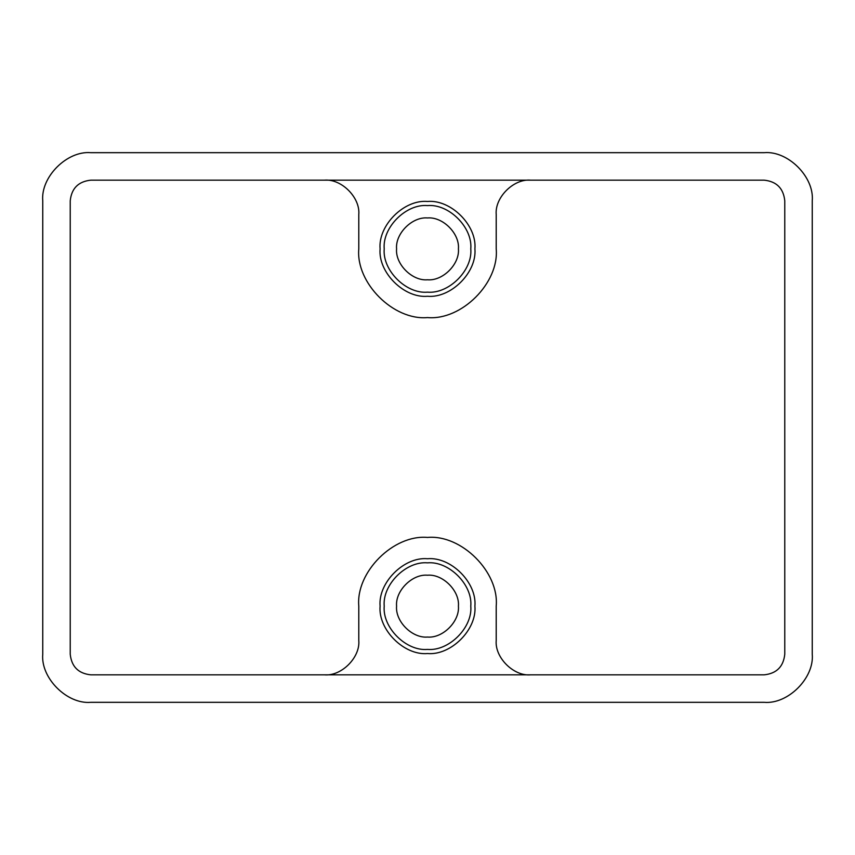 <?xml version="1.0" encoding="UTF-8"?>
<svg xmlns="http://www.w3.org/2000/svg" width="855" height="855" viewBox="0 0 855 855"><rect width="100%" height="100%" fill="white"/><g stroke="black" fill="none" stroke-linecap="round" stroke-linejoin="round"><path stroke-width="1.28" d="M458.419 248.869C459.798 264.163 442.794 281.167 427.5 279.788C412.206 281.167 395.202 264.163 396.581 248.869C395.202 233.565 412.206 216.572 427.5 217.95C442.794 216.572 459.798 233.565 458.419 248.869M458.419 606.131C459.798 621.435 442.794 638.429 427.5 637.05C412.206 638.429 395.202 621.435 396.581 606.131C395.202 590.837 412.206 573.833 427.5 575.212C442.794 573.833 459.798 590.837 458.419 606.131M530.56 180.159C513.566 178.62 494.671 197.516 496.21 214.509L496.21 248.869C499.277 282.855 461.497 320.646 427.5 317.568C393.503 320.646 355.723 282.855 358.79 248.869L358.79 214.509C360.329 197.516 341.434 178.62 324.44 180.159M324.44 674.841C341.434 676.38 360.329 657.484 358.79 640.491L358.79 606.131C355.723 572.145 393.503 534.354 427.5 537.432C461.497 534.354 499.277 572.145 496.21 606.131L496.21 640.491C494.671 657.484 513.566 676.38 530.56 674.841M764.156 674.841L90.844 674.841C78.414 673.526 71.542 666.654 70.228 654.225L70.228 200.775C71.542 188.346 78.414 181.474 90.844 180.159L764.156 180.159C776.586 181.474 783.458 188.346 784.772 200.775L784.772 654.225C783.458 666.654 776.586 673.526 764.156 674.841M384.216 606.131C382.281 584.724 406.082 560.912 427.5 562.846C448.918 560.912 472.719 584.724 470.784 606.131C472.719 627.549 448.918 651.35 427.5 649.415C406.082 651.35 382.281 627.549 384.216 606.131M380.09 606.131C377.974 582.683 404.041 556.605 427.5 558.732C450.959 556.605 477.026 582.683 474.91 606.131C477.026 629.59 450.959 655.657 427.5 653.541C404.041 655.657 377.974 629.59 380.09 606.131M42.75 654.225C40.602 678.026 67.053 704.467 90.844 702.318C67.053 704.467 40.602 678.026 42.75 654.225L42.75 200.775C40.602 176.974 67.053 150.533 90.844 152.682C67.053 150.533 40.602 176.974 42.75 200.775M764.156 702.318C787.947 704.467 814.398 678.026 812.25 654.225C814.398 678.026 787.947 704.467 764.156 702.318L90.844 702.318M90.844 152.682L764.156 152.682C787.947 150.533 814.398 176.974 812.25 200.775L812.25 654.225M764.156 152.682C787.947 150.533 814.398 176.974 812.25 200.775M384.216 248.869C382.281 227.451 406.082 203.65 427.5 205.585C448.918 203.65 472.719 227.451 470.784 248.869C472.719 270.276 448.918 294.088 427.5 292.154C406.082 294.088 382.281 270.276 384.216 248.869M380.09 248.869C377.974 225.41 404.041 199.343 427.5 201.459C450.959 199.343 477.026 225.41 474.91 248.869C477.026 272.318 450.959 298.395 427.5 296.268C404.041 298.395 377.974 272.318 380.09 248.869"/></g></svg>

